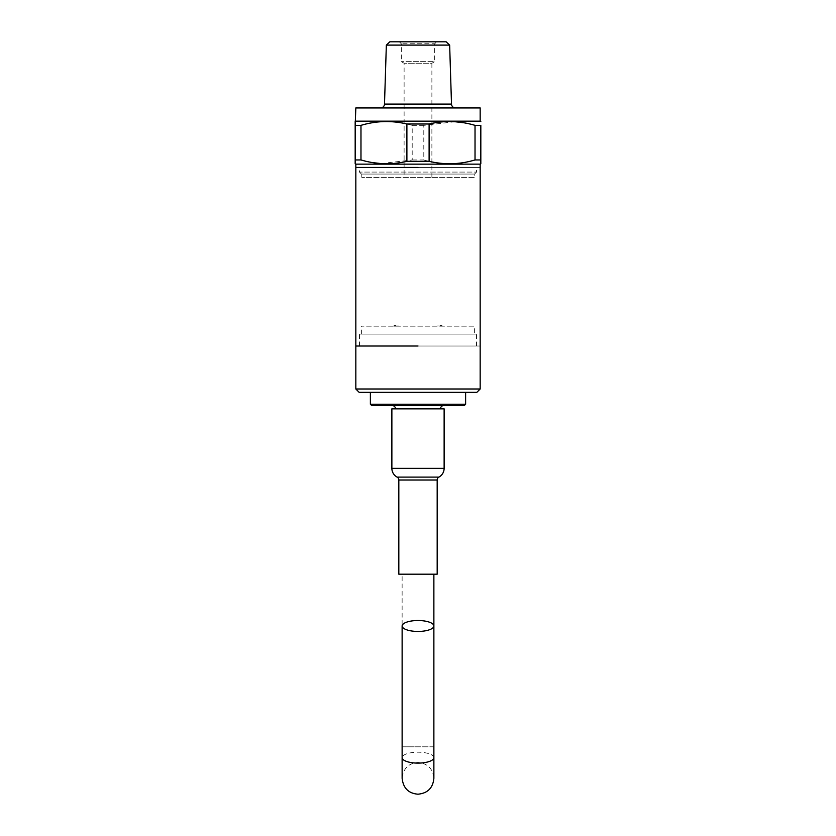 <?xml version="1.0" encoding="UTF-8"?>
<svg xmlns="http://www.w3.org/2000/svg" width="836" height="836" viewBox="0 0 836 836"><rect width="100%" height="100%" fill="white"/><g stroke="black" fill="none" stroke-linecap="round" stroke-linejoin="round"><path stroke-width="0.63" stroke-dasharray="4.18 3.13" d="M355.833 346.02L480.167 346.02L355.833 346.02M355.833 167.451L480.167 167.451L355.833 167.451M380.537 107.938L455.463 107.938L380.537 107.938M404.112 177.378L431.888 177.378L404.112 177.378L404.112 63.264L401.301 61.645L401.301 43.785L399.315 41.8L436.685 41.8L399.315 41.8M431.888 177.378L431.888 63.264L404.112 63.264L431.888 63.264L434.699 61.645L401.301 61.645L434.699 61.645L434.699 43.785L401.301 43.785L434.699 43.785L436.685 41.8M361.455 174.066L474.545 174.066L361.455 174.066L359.47 172.08L476.53 172.08L476.53 167.451L359.47 167.451L476.53 167.451M474.545 174.066L476.53 172.08L359.47 172.08L359.47 167.451M474.211 177.378L361.789 177.378L474.211 177.378L474.211 174.066L361.789 174.066L474.211 174.066M361.789 177.378L361.789 174.066M480.167 164.149L355.833 164.149M360.974 159.948L355.175 159.948L355.175 125.358L360.974 125.358L360.974 159.948L372.741 162.612M380.923 163.574L412.2 159.948L412.2 125.358C395.219 120.321 378.144 120.321 360.974 125.358M455.077 121.742L423.8 125.358L423.8 159.948L412.2 159.948M423.8 159.948C440.781 164.985 457.856 164.985 475.026 159.948L475.026 125.358L463.259 122.704M475.026 125.358L480.825 125.358L480.825 159.948L475.026 159.948M423.8 125.358L412.2 125.358M480.167 121.157L355.833 121.157M480.167 107.938L355.833 107.938M386.347 45.102L449.653 45.102M446.142 41.8L389.858 41.8M408.344 123.853L427.656 123.853M476.53 346.02L359.47 346.02L476.53 346.02L476.53 334.118L359.47 334.118L476.53 334.118M359.47 346.02L359.47 334.118M474.378 334.118L361.622 334.118L474.378 334.118L474.378 326.176L361.622 326.176L474.378 326.176M361.622 334.118L361.622 326.176M396.024 325.517L394.038 325.517L396.024 325.517M396.024 326.176L394.038 326.176L396.024 326.176M439.976 325.517L441.962 325.517L439.976 325.517M439.976 326.176L441.962 326.176L439.976 326.176M370.379 392.314L465.621 392.314L370.379 392.314M440.488 408.846L395.512 408.846L440.488 408.846M443.791 405.544L392.209 405.544L443.791 405.544M402.126 574.186L433.874 574.186L402.126 574.186L402.126 746.809L418 746.809L402.126 746.809L402.126 778.326C403.245 768.514 408.532 763.216 418 762.453C427.645 763.393 432.933 768.692 433.874 778.326L433.874 746.809L418 746.809L433.874 746.809L433.874 625.986M437.176 574.186L398.824 574.186M444.125 408.846L391.875 408.846M464.293 405.544L371.706 405.544M465.621 404.216L370.379 404.216M480.167 389.001L355.833 389.001M476.865 392.314L359.135 392.314M451.503 104.092L384.497 104.092M433.874 757.656A15.874 5.455 -0 0 0 418 752.191A15.874 5.455 -0 0 0 402.126 757.656M437.176 480.01L398.824 480.01M438.91 477.095L397.09 477.095M444.125 468.369L391.875 468.369M394.038 325.517L394.038 326.176L394.038 325.517M437.991 325.517L437.991 326.176L437.991 325.517M398.009 325.517L398.009 326.176L398.009 325.517M441.962 325.517L441.962 326.176L441.962 325.517"/><path stroke-width="1.25" d="M418 346.02L355.833 346.02L418 346.02M418 167.451L355.833 167.451L418 167.451M386.347 45.102L389.858 41.8L446.142 41.8L449.653 45.102L386.347 45.102L384.497 104.092A3.971 3.971 0 0 1 380.537 107.938M449.653 45.102L451.503 104.092A3.971 3.971 0 0 0 455.463 107.938M355.833 121.157L480.167 121.157L480.167 107.938L355.833 107.938L355.175 125.358L360.974 125.358C376.127 120.823 391.426 120.363 406.892 123.989L406.892 161.327L429.108 161.327L429.108 123.989L406.892 123.989M480.167 389.001L355.833 389.001L359.135 392.314L476.865 392.314L480.167 389.001L480.167 164.149L480.825 163.762L480.825 159.948L480.825 163.762M355.833 389.001L355.833 164.149L480.167 164.149M429.108 123.989C444.386 120.363 459.695 120.823 475.026 125.358L480.825 125.358L480.825 159.948L475.026 159.948C459.873 164.483 444.574 164.943 429.108 161.327M480.167 121.157L480.825 121.544M406.892 161.327C391.614 164.943 376.305 164.483 360.974 159.948L360.974 125.358M355.175 121.544L355.175 163.762L355.175 159.948L360.974 159.948M355.833 164.149L355.175 163.762M372.741 162.612L380.923 163.574M475.026 125.358L475.026 159.948M463.259 122.704L455.077 121.742M465.621 404.216L464.293 405.544L371.706 405.544L370.379 404.216L465.621 404.216L465.621 392.314M370.379 404.216L370.379 392.314M392.209 405.544A3.302 3.302 0 0 1 395.512 408.846M443.791 405.544A3.302 3.302 0 0 0 440.488 408.846M433.874 574.186L433.874 625.986A15.874 5.455 -0 0 0 418 620.521A15.874 5.455 -0 0 0 402.126 625.986A15.874 5.455 -0 0 0 418 631.441A15.874 5.455 -0 0 0 433.874 625.986L433.874 778.326C432.933 787.972 427.645 793.26 418 794.2C408.532 793.437 403.245 788.149 402.126 778.326L402.126 757.656A15.874 5.455 -0 0 0 418 763.111A15.874 5.455 -0 0 0 433.874 757.656M444.125 468.369L444.125 408.846L391.875 408.846L391.875 468.369L444.125 468.369A9.917 9.917 0 0 1 438.91 477.095A3.302 3.302 0 0 0 437.176 480.01L437.176 574.186L398.824 574.186L398.824 480.01L437.176 480.01M398.824 480.01A3.302 3.302 0 0 0 397.09 477.095A9.917 9.917 0 0 1 391.875 468.369M384.497 104.092L451.503 104.092M397.09 477.095L438.91 477.095M402.126 757.656L402.126 625.986"/></g></svg>
